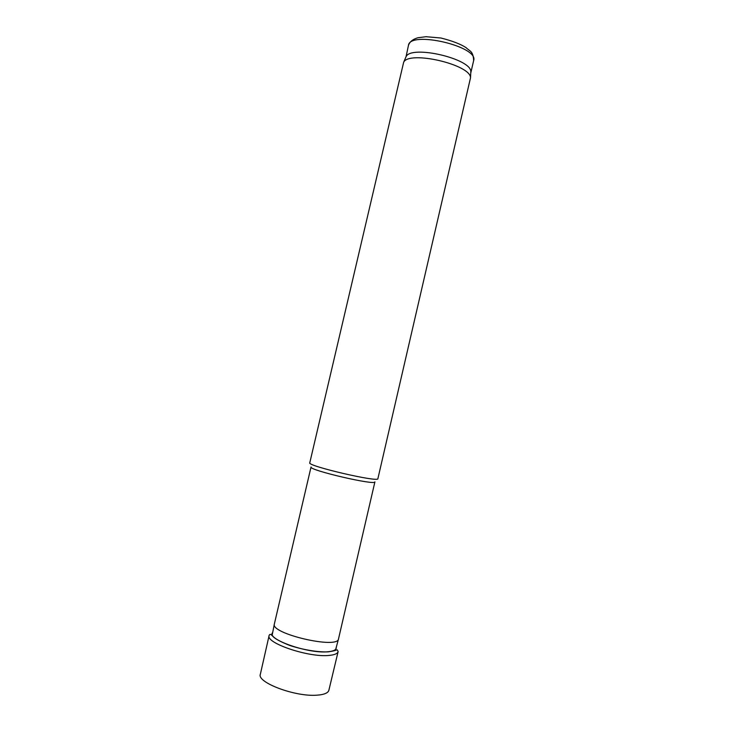 <?xml version="1.0" encoding="UTF-8"?>
<svg xmlns="http://www.w3.org/2000/svg" width="734" height="734" viewBox="0 0 734 734"><rect width="100%" height="100%" fill="white"/><g stroke="black" fill="none" stroke-linecap="round" stroke-linejoin="round"><path stroke-width="1.1" d="M274.369 623.946L311.042 466.998C308.216 470.044 376.111 485.844 374.909 481.862L338.521 638.874C338.181 649.535 269.965 633.662 274.369 623.946L274.378 623.918M377.891 478.669C379.239 482.752 306.757 465.888 309.776 462.824L403.645 62.298C408.902 50.187 471.127 64.665 470.503 77.859L377.891 478.669M470.751 73.07L470.824 71.721C471.421 58.729 411.269 44.728 406.067 56.656L408.453 45.398C409.801 30.333 479.091 46.453 473.65 60.564L470.751 73.07M272.672 632.534C265.846 638.975 308.133 653.957 327.896 651.755L327.988 651.746C333.777 651.196 336.539 649.728 336.255 647.324M269.13 635.479C269.552 634.268 270.332 634.084 271.461 634.947L273.929 637.396C276.663 639.635 281.874 642.296 289.554 645.379C302.738 649.774 317.822 652.287 328.126 651.865C337.86 650.452 336.108 649.562 337.319 649.929L338.135 651.535C337.603 653.599 334.649 654.893 329.272 655.407C309.197 657.802 265.286 643.021 269.13 635.479L260.35 674.262C256.643 682.409 295.141 696.961 316.776 695.181L319.886 694.896C325.281 694.135 328.281 692.575 328.887 690.208L328.465 691.217M335.759 649.177L338.484 639.03M272.305 634.405L274.342 624.102M406.067 56.656L403.645 62.298M470.824 71.721L470.503 77.859M473.65 60.564C473.173 50.802 469.843 51.472 466.072 47.637C460.567 44.068 452.199 40.865 440.996 38.021L426.032 36.7L417.949 37.737C412.838 39.223 409.673 41.774 408.453 45.398M338.135 651.535L328.887 690.208"/></g></svg>
